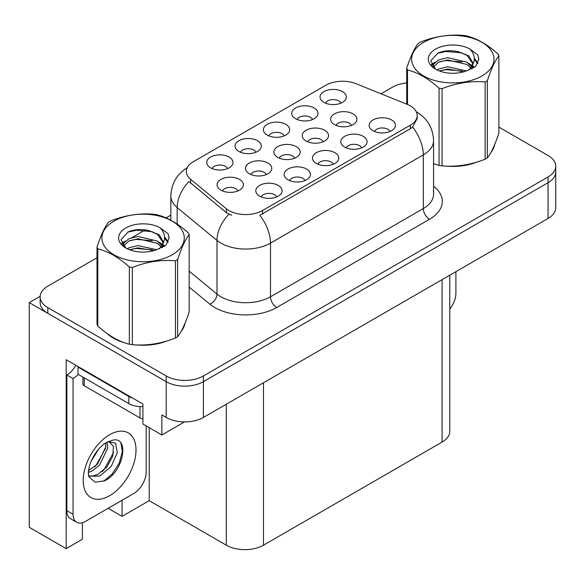 <?xml version="1.0" encoding="UTF-8"?>
<svg xmlns="http://www.w3.org/2000/svg" width="585" height="585" viewBox="0 0 585 585"><rect width="100%" height="100%" fill="white"/><g stroke="black" fill="none" stroke-linecap="round" stroke-linejoin="round"><path stroke-width="0.88" d="M266.314 174.549A7.89 4.556 0 0 0 264.201 172.334A7.89 4.556 0 0 0 256.427 171.178A7.89 4.556 0 0 0 250.928 174.549M267.915 163.032A13.148 7.59 0 0 0 251.067 162.184A13.148 7.59 0 0 0 246.716 171.617A13.148 7.59 0 0 0 249.327 173.767A13.148 7.59 0 0 0 270.526 171.617A13.148 7.59 0 0 0 267.915 163.032M340.887 103.165A7.89 4.556 0 0 0 338.766 100.942A7.89 4.556 0 0 0 331 99.786A7.89 4.556 0 0 0 325.501 103.165M342.488 91.64A13.148 7.59 0 0 0 325.64 90.792A13.148 7.59 0 0 0 321.289 100.225A13.148 7.59 0 0 0 323.9 102.375A13.148 7.59 0 0 0 345.099 100.225A13.148 7.59 0 0 0 342.488 91.64M237.934 190.937A7.89 4.556 0 0 0 235.814 188.721A7.89 4.556 0 0 0 228.048 187.566A7.89 4.556 0 0 0 222.541 190.937M239.536 179.419A13.148 7.59 0 0 0 222.688 178.571A13.148 7.59 0 0 0 218.337 188.004A13.148 7.59 0 0 0 220.94 190.147A13.148 7.59 0 0 0 242.139 188.004A13.148 7.59 0 0 0 239.536 179.419M389.968 131.501A7.89 4.556 0 0 0 387.848 129.278A7.89 4.556 0 0 0 380.082 128.122A7.89 4.556 0 0 0 374.575 131.501M391.57 119.976A13.148 7.59 0 0 0 374.722 119.128A13.148 7.59 0 0 0 370.371 128.561A13.148 7.59 0 0 0 372.974 130.711A13.148 7.59 0 0 0 394.173 128.561A13.148 7.59 0 0 0 391.57 119.976M227.558 168.59A7.89 4.556 0 0 0 225.444 166.374A7.89 4.556 0 0 0 217.671 165.219A7.89 4.556 0 0 0 212.172 168.59M229.159 157.072A13.148 7.59 0 0 0 212.318 156.224A13.148 7.59 0 0 0 207.96 165.657A13.148 7.59 0 0 0 210.571 167.807A13.148 7.59 0 0 0 231.77 165.657A13.148 7.59 0 0 0 229.159 157.072M323.074 141.782A7.89 4.556 0 0 0 320.96 139.559A7.89 4.556 0 0 0 313.187 138.411A7.89 4.556 0 0 0 307.688 141.782M324.675 130.258A13.148 7.59 0 0 0 307.834 129.417A13.148 7.59 0 0 0 303.476 138.842A13.148 7.59 0 0 0 306.087 140.992A13.148 7.59 0 0 0 327.286 138.842A13.148 7.59 0 0 0 324.675 130.258M333.304 164.209A7.89 4.556 0 0 0 331.183 161.994A7.89 4.556 0 0 0 323.417 160.838A7.89 4.556 0 0 0 317.911 164.209M334.905 152.692A13.148 7.59 0 0 0 318.057 151.844A13.148 7.59 0 0 0 313.706 161.277A13.148 7.59 0 0 0 316.309 163.427A13.148 7.59 0 0 0 337.508 161.277A13.148 7.59 0 0 0 334.905 152.692M351.461 125.395A7.89 4.556 0 0 0 349.34 123.179A7.89 4.556 0 0 0 341.574 122.024A7.89 4.556 0 0 0 336.068 125.395M353.062 113.87A13.148 7.59 0 0 0 336.214 113.029A13.148 7.59 0 0 0 331.863 122.462A13.148 7.59 0 0 0 334.466 124.605A13.148 7.59 0 0 0 355.665 122.462A13.148 7.59 0 0 0 353.062 113.87M255.894 152.232A7.89 4.556 0 0 0 253.773 150.016A7.89 4.556 0 0 0 246.007 148.861A7.89 4.556 0 0 0 240.501 152.232M257.495 140.714A13.148 7.59 0 0 0 240.647 139.866A13.148 7.59 0 0 0 236.296 149.299A13.148 7.59 0 0 0 238.899 151.449A13.148 7.59 0 0 0 260.098 149.299A13.148 7.59 0 0 0 257.495 140.714M304.968 180.568A7.89 4.556 0 0 0 302.854 178.352A7.89 4.556 0 0 0 295.081 177.196A7.89 4.556 0 0 0 289.582 180.568M306.569 169.05A13.148 7.59 0 0 0 289.729 168.202A13.148 7.59 0 0 0 285.37 177.635A13.148 7.59 0 0 0 287.981 179.785A13.148 7.59 0 0 0 309.18 177.635A13.148 7.59 0 0 0 306.569 169.05M361.632 147.851A7.89 4.556 0 0 0 359.519 145.636A7.89 4.556 0 0 0 351.746 144.48A7.89 4.556 0 0 0 346.247 147.851M363.234 136.334A13.148 7.59 0 0 0 346.393 135.486A13.148 7.59 0 0 0 342.035 144.919A13.148 7.59 0 0 0 344.645 147.069A13.148 7.59 0 0 0 365.844 144.919A13.148 7.59 0 0 0 363.234 136.334M276.639 196.926A7.89 4.556 0 0 0 274.519 194.71A7.89 4.556 0 0 0 266.753 193.555A7.89 4.556 0 0 0 261.246 196.926M278.241 185.408A13.148 7.59 0 0 0 261.393 184.56A13.148 7.59 0 0 0 257.042 193.993A13.148 7.59 0 0 0 259.645 196.136A13.148 7.59 0 0 0 280.851 193.993A13.148 7.59 0 0 0 278.241 185.408M294.694 158.162A7.89 4.556 0 0 0 292.58 155.946A7.89 4.556 0 0 0 284.807 154.791A7.89 4.556 0 0 0 279.308 158.162M296.295 146.645A13.148 7.59 0 0 0 279.454 145.797A13.148 7.59 0 0 0 275.096 155.23A13.148 7.59 0 0 0 277.707 157.38A13.148 7.59 0 0 0 298.906 155.23A13.148 7.59 0 0 0 296.295 146.645M312.558 119.515A7.89 4.556 0 0 0 310.438 117.3A7.89 4.556 0 0 0 302.664 116.144A7.89 4.556 0 0 0 297.165 119.515M314.16 107.998A13.148 7.59 0 0 0 297.312 107.15A13.148 7.59 0 0 0 292.953 116.583A13.148 7.59 0 0 0 295.564 118.733A13.148 7.59 0 0 0 316.763 116.583A13.148 7.59 0 0 0 314.16 107.998M284.222 135.874A7.89 4.556 0 0 0 282.109 133.658A7.89 4.556 0 0 0 274.336 132.502A7.89 4.556 0 0 0 268.837 135.874M285.824 124.356A13.148 7.59 0 0 0 268.976 123.508A13.148 7.59 0 0 0 264.625 132.941A13.148 7.59 0 0 0 267.235 135.091A13.148 7.59 0 0 0 288.434 132.941A13.148 7.59 0 0 0 285.824 124.356M410.297 105.87A23.663 13.66 0 0 0 407.131 104.342L356.104 83.713A23.663 13.66 0 0 0 325.801 85.249L193.247 161.774A23.663 13.66 0 0 0 186.315 171.434A23.663 13.66 0 0 0 190.593 179.273L226.322 208.735A23.663 13.66 0 0 0 262.438 210.556L410.297 125.19A23.663 13.66 0 0 0 417.222 115.53A23.663 13.66 0 0 0 410.297 105.87M40.16 296.317L29.25 302.613L166.198 381.683A26.288 15.181 0 0 0 203.383 381.683L548.05 182.688A26.288 15.181 0 0 0 555.75 171.953A26.288 15.181 0 0 1 548.05 182.688L203.383 381.683A26.288 15.181 0 0 1 166.198 381.683L47.838 313.348A26.288 15.181 0 0 1 40.138 302.613L40.138 296.887A26.288 15.181 0 0 0 47.838 307.622L166.198 375.958A26.288 15.181 0 0 0 203.383 375.958L548.05 176.962A26.288 15.181 0 0 0 555.75 166.228A26.288 15.181 0 0 0 548.05 155.5L498.895 127.12M82.419 522.712L82.419 539.246L66.185 548.62L66.185 359.716L142.901 404.008L142.901 424.045L161.862 434.991L161.862 414.955L166.198 417.456A26.288 15.181 0 0 0 203.383 417.456L548.05 218.468A26.288 15.181 0 0 0 555.75 207.733L555.75 166.228M184.531 421.902L161.862 434.991M66.185 548.62L29.25 527.297L29.25 302.613M449.785 275.199L449.785 431.342A26.288 15.181 180 0 1 442.084 442.077L263.491 545.183A26.288 15.181 180 0 1 226.307 545.183L149.219 500.68L149.219 427.693M149.219 500.68L122.082 516.35L122.082 500.248M108.137 508.299L122.082 516.35M107.092 333.538A42.069 24.285 0 0 0 113.344 338.137A42.069 24.285 0 0 0 124.561 342.773M417.222 115.53L417.222 118.433L412.586 127.099L410.297 128.758L259.777 215.324A30.676 17.711 60 0 1 270.497 243.119A35.056 20.241 180 0 1 220.918 243.119A35.056 20.241 180 0 1 216.991 240.413L177.175 207.587A35.056 20.241 180 0 1 170.842 195.975L170.842 220.201M231.638 215.324L226.322 212.633L188.999 181.562A30.676 20.512 129.5 0 0 177.175 207.587L177.175 224.062M433.573 163.756A42.069 24.285 0 0 0 434.282 163.961M445.616 166.082A42.069 24.285 0 0 0 476.775 162.111M490.983 152.349A42.069 24.285 0 0 0 494.647 144.634M135.895 344.894A42.069 24.285 0 0 0 167.061 340.923M181.262 331.168A42.069 24.285 0 0 0 184.933 323.454M406.714 82.931A26.288 15.181 0 0 0 392.506 87.165L381.032 93.79M170.842 215.141L166.074 217.891M145.336 229.868L131.983 237.576M97 257.773L47.838 286.153A26.288 15.181 0 0 0 40.138 296.887M455.905 271.667L455.905 293.209A17.528 10.12 -60 0 1 449.785 309.085M493.199 147.961A41.63 24.036 180 0 1 492.745 148.919M472.6 163.295A41.63 24.036 180 0 1 451.379 166.169M423.679 42.332A41.191 23.78 -0 0 0 423.679 75.962A41.191 23.78 -0 0 0 481.93 75.962A41.191 23.78 -0 0 0 481.93 42.332A41.191 23.78 -0 0 0 423.679 42.332M433.573 163.712L439.064 165.409A47.326 27.319 -0 0 0 442.063 165.869C456.366 167.12 470.728 164.897 485.155 159.2A47.326 27.319 -0 0 0 486.267 158.579A47.326 27.319 -0 0 0 487.349 157.935C491.181 153.146 495.027 144.853 498.895 133.058L498.895 55.838A47.326 27.319 -0 0 0 498.091 54.105C487.546 44.555 477.031 38.486 466.545 35.897A47.326 27.319 -0 0 0 463.547 35.429C449.126 34.201 434.757 36.424 420.454 42.098A47.326 27.319 -0 0 0 419.343 42.72A47.326 27.319 -0 0 0 418.26 43.363C414.399 48.226 410.546 56.518 406.714 68.24A47.326 27.319 -0 0 0 407.518 69.973L407.518 104.503M439.064 165.409L439.064 88.189C428.52 78.631 418.004 72.562 407.518 69.973M439.064 88.189A47.326 27.319 -0 0 0 442.063 88.649L442.063 165.869M485.155 159.2L485.155 81.98C470.845 80.73 456.483 82.953 442.063 88.649M485.155 81.98A47.326 27.319 -0 0 0 486.267 81.359A47.326 27.319 -0 0 0 487.349 80.715L487.349 157.935M466.435 70.924L447.62 66.763L438.64 69.001L436.944 69.922M463.81 71.779L447.62 69.037L439.342 70.96M472.322 68.569L472.139 68.094M471.583 66.946L466.969 62.185L447.62 57.674L438.64 59.911L433.456 64.343L432.776 66.748M470.845 68.079L466.969 64.46L447.62 59.948L438.64 62.185L433.185 67.195M469.082 70.046L472.161 65.776L472.834 62.785L468.804 55.824L457.814 51.582C450.318 50.054 443.649 50.588 437.807 53.169L430.757 60.862L435.496 69.096M471.781 68.854L472.841 64.584M472.775 63.677L466.969 55.37L458.34 51.685M435.489 49.155A24.482 14.135 -0 0 0 435.489 69.147A24.482 14.135 -0 0 0 466.099 71.019L475.649 66.39L478.866 59.151L477.762 54.829L469.74 48.935A24.482 14.135 -0 0 0 435.489 49.155M469.74 48.935C474.837 54.127 475.649 59.736 472.161 65.776M406.714 104.174L406.714 68.24M498.895 55.838C495.056 60.635 491.21 68.928 487.349 80.715M462.011 71.019L446.062 69.652L439.708 70.807M473.667 67.794L472.548 66.895M471.876 66.405L470.735 65.659M462.011 61.93L446.062 60.562L439.708 61.718M433.573 64.116L431.708 65.271M477.653 63.685L474.289 59.268M462.077 52.862L446.062 51.48L437.522 53.308M478.859 59.37L477.762 54.829M474.398 67.319L472.753 65.908M472.256 65.542L468.336 63.195M435.123 62.215L431.284 64.438M477.93 63.143L474.289 58.127M183.478 326.781A41.63 24.036 180 0 1 183.032 327.732M162.879 342.108A41.63 24.036 180 0 1 141.658 344.989M119.384 340.726A41.63 24.036 180 0 1 113.651 337.962A41.63 24.036 180 0 1 109.878 335.454M82.931 377.113L82.931 383.935A4.38 2.53 0 0 0 84.218 385.727L139.99 417.924A4.38 2.53 0 0 0 142.901 418.663M104.313 480.892L94.997 482.201L88.803 476.578L88.393 474.384C88.233 470.823 89 466.823 90.704 462.384C93.988 454.538 98.287 448.534 103.603 444.381L106.58 442.377L113.41 439.964C129.724 437.061 123.567 472.461 104.313 480.892M108.912 441.536L113.431 446.37L112.803 456.139L106.879 466.976L97.717 474.53L91.933 476.095L88.554 475.693M88.657 476.139L99.852 476.08L111.238 466.325L117.263 452.9L115.647 443.137L108.086 441.77L106.507 442.45M91.18 461.207L98.711 449.046M88.386 472.351L91.823 471.115L99.479 465.287L107.794 447.993L107.011 442.209M88.547 470.552L97.512 464.154L105.826 446.86L105.629 442.955M146.184 425.938L146.184 472.022A17.528 10.12 -60 0 1 133.79 493.491L85.454 521.396A17.528 10.12 -60 0 1 76.693 522.266L70.493 518.683A17.528 10.12 -60 0 1 66.865 510.661L66.865 374.992A17.528 10.12 120 0 0 75.874 365.311M78.163 374.356A17.528 10.12 -60 0 1 73.059 378.568L66.865 374.992M76.693 522.266A17.528 10.12 -60 0 1 73.059 514.237L73.059 378.568M132.802 398.173A17.528 10.12 180 0 1 128.832 396.454L78.017 367.117A17.528 10.12 0 0 0 78.544 366.853M128.832 396.454L128.832 403.613A17.528 10.12 0 0 0 142.901 406.531M78.017 367.117L78.017 374.276L128.832 403.613M94.426 467.057L96.203 465.192L105.695 448.088M102.236 471.656L104.071 469.733L113.695 452.132M103.633 481.199L111.94 474.281L119.281 463.079L122.382 451.503L120.898 443.254M113.958 221.145A41.191 23.78 -0 0 0 113.958 254.775A41.191 23.78 -0 0 0 172.209 254.775A41.191 23.78 -0 0 0 172.209 221.145A41.191 23.78 -0 0 0 113.958 221.145M109.622 221.532A47.326 27.319 -0 0 0 108.547 222.176C104.678 227.038 100.832 235.338 97 247.06A47.326 27.319 -0 0 0 97.797 248.786L97.797 326.006C108.291 335.527 118.806 341.596 129.343 344.221A47.326 27.319 -0 0 0 132.342 344.682C146.645 345.932 161.014 343.717 175.434 338.02A47.326 27.319 -0 0 0 176.546 337.391A47.326 27.319 -0 0 0 177.628 336.748C181.46 331.958 185.306 323.666 189.174 311.871L189.174 234.651A47.326 27.319 -0 0 0 188.37 232.925C177.833 223.368 167.317 217.298 156.824 214.71A47.326 27.319 -0 0 0 153.833 214.249C139.405 213.013 125.044 215.236 110.74 220.911A47.326 27.319 -0 0 0 109.622 221.532M129.343 344.221L129.343 267.001C118.806 257.451 108.291 251.374 97.797 248.786M129.343 267.001A47.326 27.319 -0 0 0 132.342 267.462L132.342 344.682M175.434 338.02L175.434 260.8C161.131 259.543 146.769 261.766 132.342 267.462M175.434 260.8A47.326 27.319 -0 0 0 176.546 260.171A47.326 27.319 -0 0 0 177.628 259.528L177.628 336.748M97 247.06L97 324.28A47.326 27.319 -0 0 0 97.797 326.006M156.714 249.736L137.899 245.576L128.919 247.813L127.223 248.735M154.089 250.592L137.899 247.85L129.629 249.773M162.608 247.389L162.425 246.907M161.862 245.758L157.255 240.998L137.899 236.494L128.919 238.724L123.735 243.155L123.055 245.561M161.124 246.892L157.255 243.272L137.899 238.76L128.919 240.998L123.464 246.007M159.361 248.859L162.44 244.596L163.12 241.598L159.091 234.643L148.093 230.402C140.605 228.874 133.936 229.4 128.093 231.989L121.037 239.674L125.775 247.916M162.06 247.667L163.12 243.404M163.061 242.49L157.255 234.183L148.619 230.497M125.775 227.967A24.482 14.135 -0 0 0 125.775 247.96A24.482 14.135 -0 0 0 156.378 249.832L165.928 245.203L169.145 237.963L168.049 233.642L160.019 227.755A24.482 14.135 -0 0 0 125.775 227.967M160.019 227.755C165.124 232.94 165.928 238.548 162.44 244.589M189.174 234.651C185.343 239.448 181.489 247.74 177.628 259.528M152.297 249.832L136.342 248.464L129.994 249.619M163.954 246.607L162.835 245.707M162.155 245.217L161.014 244.471M152.297 240.742L136.342 239.382L129.994 240.537M123.859 242.936L121.987 244.084M167.932 242.497L164.575 238.08M152.363 231.675L136.342 230.293L127.801 232.121M169.138 238.183L168.049 233.642M164.677 246.131L163.032 244.727M162.542 244.355L158.615 242.007M125.402 241.027L121.563 243.258M168.209 241.956L164.568 236.94M548.05 218.468L548.05 176.962M203.383 417.456L203.383 375.958M166.198 417.456L166.198 375.958M263.491 545.183L263.491 382.758M442.084 442.077L442.084 279.645M226.307 545.183L226.307 404.22M190.593 179.273L190.593 183.171M226.322 208.735L226.322 212.633M262.438 210.556L262.438 214.125M410.297 125.19L410.297 128.758M433.573 186.22A43.816 25.301 180 0 1 429.507 219.287L276.69 307.513A8.76 5.06 60 0 1 270.497 296.785L423.306 208.552A35.056 20.241 0 0 0 433.573 194.242L433.573 140.576A35.056 20.241 180 0 1 423.306 154.886A30.676 17.711 -120 0 0 412.586 127.099M276.69 307.513A43.816 25.301 180 0 1 214.724 307.513A43.816 25.301 180 0 1 209.81 304.134L189.174 287.118M228.94 214.256A30.676 20.512 129.5 0 0 216.991 240.413L216.991 294.079A35.056 20.241 0 0 0 220.918 296.785A35.056 20.241 0 0 0 270.497 296.785L270.497 243.119L423.306 154.886L423.306 208.552A8.76 5.06 60 0 0 429.507 219.287M47.838 307.622L47.838 313.348M189.174 271.14L216.991 294.079A8.76 5.865 -50.5 0 1 209.81 304.134M139.99 417.924L139.99 406.553M84.218 385.727L84.218 377.851M109.622 495.707A37.33 21.557 -60 0 1 83.224 480.46A37.33 21.557 -60 0 1 109.622 434.743A37.33 21.557 -60 0 1 136.02 449.982A37.33 21.557 -60 0 1 109.622 495.707M88.576 475.78A19.802 11.437 120 0 0 91.933 476.095M73.059 514.237L66.865 510.661M433.573 140.576C432.98 127.976 427.438 118.521 416.951 112.225L416.366 111.896M187.456 167.624C176.97 173.921 171.434 183.376 170.842 195.975M494.435 145.16L494.435 145.65M184.714 323.973L184.714 324.463M108.605 441.47L108.086 441.77"/></g></svg>
